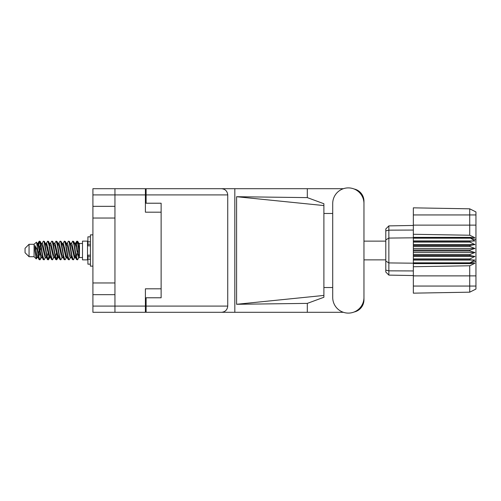 <?xml version="1.0" encoding="UTF-8"?>
<svg xmlns="http://www.w3.org/2000/svg" width="501" height="501" viewBox="0 0 501 501"><rect width="100%" height="100%" fill="white"/><g stroke="black" fill="none" stroke-linecap="round" stroke-linejoin="round"><path stroke-width="0.75" d="M145.403 194.908L92.91 194.908L92.91 306.092L114.948 306.092L114.948 188.695L145.403 188.695L145.403 212.186L161.128 212.186L161.128 297.776L146.104 297.776L146.104 306.092L227.736 306.092L227.736 194.908L146.104 194.908L146.104 188.695L343.398 188.695M92.91 206.337L114.948 206.337M92.91 282.965L114.948 282.965M114.948 218.035L92.91 218.035M114.948 294.663L92.91 294.663M92.91 194.908L92.91 188.695L114.948 188.695M161.128 288.814L145.403 288.814L145.403 312.305L92.91 312.305L92.91 306.092M146.104 304.589L145.403 304.589M145.403 196.411L146.104 196.411M146.104 194.908L146.104 203.224L161.128 203.224L161.128 212.186M114.948 312.305L114.948 306.092L145.403 306.092M332.714 297.475A15.625 15.625 0 0 0 348.339 313.106A15.625 15.625 0 0 0 363.964 297.475L363.964 203.525A15.625 15.625 0 0 0 348.339 187.894A15.625 15.625 0 0 0 332.714 203.525L332.714 297.475M227.736 306.092C227.341 309.837 225.275 311.91 221.53 312.305L343.398 312.305M354.019 312.035A12.519 12.519 0 0 0 363.964 299.78L363.964 287.518M332.714 287.518L323.897 287.518M323.897 295.433L236.591 304.289L236.591 196.711L307.313 197.613L323.897 203.738L323.897 297.262L307.313 303.387L307.313 312.305M236.591 304.289L307.313 303.387M307.313 197.613L307.313 188.695M221.53 312.305L146.104 312.305L234.819 312.305L234.819 188.695L146.104 188.695M363.964 213.482L363.964 201.22A12.519 12.519 0 0 0 354.019 188.965M323.897 213.482L332.714 213.482M146.104 312.305L146.104 306.092M161.128 203.224L161.128 297.776M221.53 188.695C225.275 189.09 227.341 191.163 227.736 194.908M323.897 290.567L323.897 210.433M236.591 196.711L323.897 205.567M29.058 256.712L29.058 244.288L25.05 248.296L25.05 252.704L29.058 256.712L34.068 256.712L36.272 258.917L37.431 257.282M29.058 244.288L34.068 244.288L34.068 256.712M74.849 250.5L76.521 259.405L77.461 259.869L76.208 256.005L73.703 241.595L72.764 241.131L74.016 244.995L74.849 250.5M78.075 256.662L78.469 254.289M79.164 257.282L77.461 259.869M41.458 250.5L43.13 259.405L44.069 259.869L42.817 256.005L40.312 241.595L39.372 241.131L40.625 244.995L41.458 250.5M45.779 257.282L44.069 259.869M49.806 250.5L51.478 259.405L52.417 259.869L51.165 256.005L48.66 241.595L47.72 241.131L48.973 244.995L49.806 250.5M54.127 257.282L52.417 259.869M58.154 250.5L59.826 259.405L60.765 259.869L59.513 256.005L57.008 241.595L56.068 241.131L57.321 244.995L58.154 250.5M62.475 257.282L60.765 259.869M66.501 250.5L68.174 259.405L69.113 259.869L67.86 256.005L65.355 241.595L64.416 241.131L65.669 244.995L66.501 250.5M70.823 257.282L69.113 259.869M38.051 245.402L39.372 241.131M39.635 241.313L38.364 246.711M46.399 245.402L46.737 243.592M46.011 243.718L47.72 241.131M54.358 243.718L56.068 241.131M55.454 244.338L55.06 246.711M63.095 245.402L63.427 243.592M62.706 243.718L64.416 241.131M71.054 243.718L72.764 241.131M79.49 257.088L79.49 257.451M82.496 250.5L82.496 259.869L87.506 259.869L87.506 241.131L82.496 241.131L82.496 250.5M40.882 257.408L40.212 259.599L39.053 259.599L37.218 250.018L34.964 245.546L34.964 250.619L36.272 258.917M39.898 259.869L38.646 256.005L37.218 246.498L37.218 250.018M48.854 256.662L47.983 259.687M49.561 255.598L48.559 259.599L47.401 259.599L43.963 241.595L43.549 241.131L43.23 241.401L41.84 243.718M48.24 259.869L46.988 256.005L44.489 241.595L43.549 241.131M57.602 254.289L56.331 259.687M57.909 255.598L56.907 259.599L55.749 259.599L52.311 241.595L51.897 241.131L51.578 241.401L50.188 243.718M56.588 259.869L55.335 256.005L52.837 241.595L51.897 241.131M65.944 254.289L65.55 256.662M66.765 257.063L65.255 259.599L64.097 259.599L60.659 241.595L60.239 241.131L59.926 241.401L58.536 243.718M66.257 255.598L65.925 257.408M64.936 259.869L63.683 256.005L61.178 241.595L60.239 241.131M75.613 255.598L73.603 259.599L72.445 259.599L69.006 241.595L68.587 241.131L68.268 241.401L66.877 243.718M74.605 255.598L74.273 257.408M73.284 259.869L72.031 256.005L69.526 241.595L68.587 241.131M79.49 250.105L79.49 244.438L77.774 241.401L79.49 250.105L79.49 253.725L77.354 241.595L76.935 241.131L76.521 241.595L75.613 245.402M77.774 241.401L76.935 241.131M77.198 241.313L75.927 246.711M79.49 243.592L79.49 244.438M76.615 241.401L75.225 243.718L75.632 243.392L76.052 243.743L76.885 246.323L79.39 257.257L79.49 253.725M34.068 244.288L36.485 242.152L37.218 246.498M79.49 257.608L78.344 257.257L75.839 246.323L74.993 243.718L74.273 243.592M71.461 257.608L69.996 257.257L69.163 254.677L67.491 246.323L66.238 243.392L67.704 243.743L70.209 254.677L72.445 259.599M64.679 247.788L64.153 250.5M63.113 257.608L61.648 257.257L59.149 246.323L58.298 243.718L57.577 243.592M54.766 257.608L53.3 257.257L50.801 246.323L48.559 241.401M55.749 259.599L53.513 254.677L51.008 243.743L50.588 243.392L49.23 243.592M47.983 247.788L47.457 250.5M46.418 257.608L44.958 257.257L42.453 246.323L40.212 241.401M40.512 244.338L39.635 247.788M39.116 250.5L38.364 254.289M38.07 257.608L36.611 257.257L34.964 250.619M66.765 243.937L66.257 245.402M64.097 259.599L61.861 254.677L59.356 243.743L57.897 243.392M58.417 243.937L57.909 245.402M56.331 253.212L55.454 256.662M50.069 243.937L49.561 245.402M47.983 253.212L47.107 256.662M47.401 259.599L45.165 254.677L42.66 243.743L41.201 243.392M40.907 246.711L40.155 250.5M39.635 253.212L38.759 256.662M39.053 259.599L36.817 254.677L34.964 245.546M77.718 250.5L76.321 256.662M75.952 257.408L75.225 257.282L74.38 254.677L71.875 243.743L70.416 243.392M67.604 257.408L66.877 257.282L66.032 254.677L63.527 243.743L62.068 243.392M59.926 259.599L57.684 254.677L55.179 243.743L53.72 243.392M51.578 259.599L49.336 254.677L46.837 243.743L45.372 243.392M43.23 259.599L40.988 254.677L38.489 243.743L38.07 243.392L37.55 243.937M74.993 257.282L74.586 257.608L74.173 257.257L71.668 246.323L69.432 241.401M66.646 257.282L66.238 257.608L65.825 257.257L63.32 246.323L61.084 241.401M56.907 259.599L58.298 257.282L57.897 257.608L57.477 257.257L54.972 246.323L52.737 241.401M50.588 257.608L49.129 257.257L46.624 246.323L44.389 241.401M42.241 257.608L40.781 257.257L38.276 246.323L36.485 242.152M469.938 249.999L413.344 249.999L413.344 251.001L469.938 251.001L469.938 249.999L474.948 248.496L469.938 246.461L469.938 245.484L474.948 244.576L469.938 242.115L469.938 241.206L474.948 240.937L469.938 237.812L413.344 237.812L413.344 234.274L469.725 235.232L469.725 214.942L413.344 214.942L413.344 207.84L469.725 208.823L475.95 211.936L475.95 289.064L469.725 292.177L413.344 293.16L413.344 286.058L469.725 286.058L469.725 265.768L413.344 266.726L413.344 286.058M413.344 263.632L469.938 263.632L469.938 262.825L413.344 262.825L413.344 266.726M413.344 259.794L469.938 259.794L469.938 258.885L413.344 258.885L413.344 262.825M469.938 259.794L474.948 260.063L469.938 262.825M469.938 251.001L474.948 252.504L469.938 254.539L469.938 255.516L474.948 256.424L469.938 258.885M469.938 254.539L413.344 254.539L413.344 255.516L469.938 255.516M469.938 245.484L413.344 245.484L413.344 246.461L469.938 246.461M469.938 241.206L413.344 241.206L413.344 242.115L469.938 242.115M475.95 239.622L469.938 237.812L469.938 237.368L413.344 237.368M413.344 234.274L413.344 225.124L475.95 225.124M413.344 214.942L413.344 225.124M413.344 241.206L413.344 237.812L388.857 238.069L388.857 275.112L385.801 272.056L385.801 228.944L388.857 225.888L413.344 225.456L388.857 225.888L388.857 238.069L385.801 239.916M385.801 261.084L388.857 262.931L413.344 263.188L469.938 263.188L475.95 261.378M413.344 258.885L413.344 255.516M413.344 254.539L413.344 251.001M413.344 249.999L413.344 246.461M413.344 245.484L413.344 242.115M396.942 275.256L395.314 275.224M413.344 275.544L388.857 275.112L385.801 272.056M413.344 238.175L469.938 238.175M475.95 289.064L469.725 292.177L469.725 286.058L475.95 286.058M475.95 214.942L469.725 214.942L469.725 208.823L475.95 211.936M469.938 263.632L474.948 263.288L469.725 265.768M469.725 235.232L474.948 237.712L469.938 237.368M413.344 240.937L474.948 240.937M413.344 244.576L474.948 244.576M413.344 248.496L474.948 248.496M413.344 252.504L474.948 252.504M413.344 256.424L474.948 256.424M413.344 260.063L474.948 260.063M90.412 236.829L87.907 236.829L87.907 245.803L90.412 245.778M90.412 255.222L87.907 255.222L87.907 264.171L90.412 264.171M92.91 234.875L90.412 234.875L90.412 266.125L92.91 266.125M145.403 298.377L146.104 298.377M146.104 202.623L145.403 202.623M475.95 275.876L413.344 275.876M385.801 270.127L388.857 270.841L413.344 270.941M413.344 230.059L388.857 230.159L385.801 230.873M90.412 241.808L87.907 241.808M90.412 259.192L87.907 259.192M90.412 256.788L87.907 256.788M90.412 244.212L87.907 244.212M363.964 259.869L385.801 259.869M79.49 257.514L82.496 257.514M87.506 256.312L87.907 256.312M87.506 244.688L87.907 244.688M79.49 243.486L82.496 243.486M363.964 241.131L385.801 241.131M74.993 243.718L73.603 241.401M66.646 243.718L65.255 241.401M58.298 243.718L56.907 241.401M75.632 243.392L74.586 243.392M76.615 259.599L75.225 257.282M68.268 259.599L66.877 257.282M39.053 241.401L37.663 243.718M49.95 257.282L48.559 259.599M41.602 257.282L40.212 259.599M79.49 243.392L78.763 243.392M75.632 257.608L74.586 257.608M67.284 257.608L66.238 257.608M58.936 257.608L57.897 257.608M38.07 243.392L37.024 243.392M90.412 245.803L87.907 245.803M90.412 255.197L87.907 255.197"/></g></svg>

